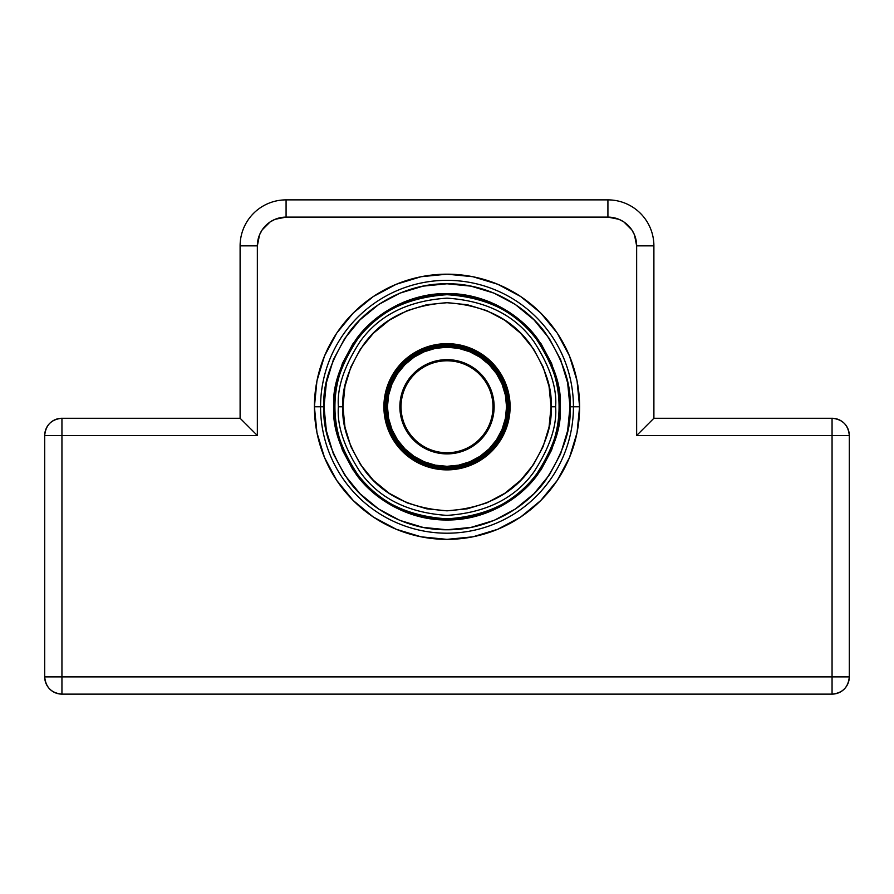 <?xml version="1.0" encoding="UTF-8"?>
<svg xmlns="http://www.w3.org/2000/svg" width="894" height="894" viewBox="0 0 894 894"><rect width="100%" height="100%" fill="white"/><g stroke="black" fill="none" stroke-linecap="round" stroke-linejoin="round"><path stroke-width="1.34" d="M320.566 406.77A126.434 126.434 0 0 0 447 533.204A126.434 126.434 0 0 0 573.434 406.77L579.591 406.77A132.591 132.591 0 0 1 447 539.361A132.591 132.591 0 0 1 314.409 406.77L320.566 406.77A126.434 126.434 0 0 1 447 280.336A126.434 126.434 0 0 1 573.434 406.77A126.434 126.434 0 0 1 447 533.204A126.434 126.434 0 0 1 320.566 406.77L314.409 406.77L316.945 432.64L324.5 457.516L336.747 480.436L353.242 500.528L373.334 517.023L396.254 529.27L421.13 536.825L447 539.361L472.87 536.825L497.746 529.27L520.666 517.023L540.758 500.528L557.253 480.436L569.5 457.516L577.055 432.64L579.591 406.77L577.055 380.9L569.5 356.024L557.253 333.104L540.758 313.012L520.666 296.517L497.746 284.27L472.87 276.715L447 274.179L421.13 276.715L396.254 284.27L373.334 296.517L353.242 313.012L336.747 333.104L324.5 356.024L316.945 380.9L314.409 406.77A132.591 132.591 0 0 1 447 274.179A132.591 132.591 0 0 1 579.591 406.77L573.434 406.77A126.434 126.434 0 0 0 447 280.336A126.434 126.434 0 0 0 320.566 406.77L324.008 406.77C322.365 385.392 330.568 360.796 348.604 332.981C367.479 306.564 405.25 283.297 447 283.778C488.75 283.297 526.521 306.564 545.396 332.981C563.432 360.796 571.635 385.392 569.992 406.77L573.434 406.77L569.992 406.77L567.623 430.763L560.627 453.839L549.262 475.094L533.964 493.734L515.324 509.032L494.069 520.397L470.993 527.393L447 529.762L423.007 527.393L399.931 520.397L378.676 509.032L360.036 493.734L344.738 475.094L333.373 453.839L326.377 430.763L324.008 406.77L326.377 382.777L333.373 359.701L344.738 338.446L360.036 319.806L378.676 304.508L399.931 293.143L423.007 286.147L447 283.778L470.993 286.147L494.069 293.143L515.324 304.508L533.964 319.806L549.262 338.446L560.627 359.701L567.623 382.777L569.992 406.77C571.635 428.148 563.432 452.744 545.396 480.559C526.521 506.976 488.75 530.243 447 529.762C405.25 530.243 367.479 506.976 348.604 480.559C330.568 452.744 322.365 428.148 324.008 406.77L320.566 406.77M240.106 418.269L61.943 418.269C51.472 419.286 45.717 425.03 44.7 435.501L44.7 676.881L61.943 676.881L44.7 676.881A17.243 17.243 0 0 0 61.943 694.124L61.943 676.881L61.943 694.124L832.057 694.124L832.057 676.881L832.057 694.124A17.243 17.243 0 0 0 849.3 676.881L832.057 676.881L849.3 676.881L849.3 435.501C848.283 425.03 842.528 419.286 832.057 418.269L653.894 418.269L636.651 435.501L832.057 435.501L832.057 676.881L61.943 676.881L61.943 435.501L44.7 435.501L44.7 676.881C45.717 687.363 51.472 693.107 61.943 694.124L832.057 694.124C842.528 693.107 848.283 687.363 849.3 676.881L849.3 435.501L832.057 435.501L832.057 676.881L61.943 676.881L61.943 435.501L257.349 435.501L257.349 245.85L259.528 234.854L262.188 229.881L270.111 221.958L275.084 219.298L286.08 217.119L607.92 217.119L618.916 219.298L623.889 221.958L631.812 229.881L634.472 234.854L636.651 245.85L636.651 435.501L832.057 435.501L832.057 418.269L653.894 418.269L653.894 245.85L636.651 245.85L636.651 435.501L653.894 418.269L653.894 245.85A45.974 45.974 0 0 0 607.92 199.876L286.08 199.876L286.08 217.119L607.92 217.119A28.731 28.731 0 0 1 636.651 245.85L653.894 245.85A45.974 45.974 0 0 0 607.92 199.876L607.92 217.119L607.92 199.876L286.08 199.876A45.974 45.974 0 0 0 240.106 245.85L240.106 418.269L61.943 418.269L61.943 435.501L257.349 435.501L257.349 245.85A28.731 28.731 0 0 1 286.08 217.119L286.08 199.876A45.974 45.974 0 0 0 240.106 245.85L257.349 245.85L240.106 245.85L240.106 418.269L257.349 435.501L245.157 423.309M336.747 480.436L353.242 500.528L373.334 517.023M520.666 517.023L540.758 500.528L557.253 480.436M569.5 457.516L577.055 432.64M557.253 333.104L540.758 313.012L520.666 296.517M373.334 296.517L353.242 313.012L336.747 333.104M324.5 356.024L316.945 380.9M832.057 435.501L849.3 435.501A17.243 17.243 0 0 0 832.057 418.269L832.057 435.501M648.843 423.309L652.586 419.577M61.943 435.501L61.943 418.269A17.243 17.243 0 0 0 44.7 435.501L61.943 435.501M385.158 406.77L387.46 406.77A59.54 59.54 0 0 1 447 347.23A59.54 59.54 0 0 1 506.54 406.77L508.842 406.77A61.842 61.842 0 0 1 447 468.612A61.842 61.842 0 0 1 385.158 406.77L386.353 418.839L389.873 430.439L395.584 441.122L403.272 450.498L412.648 458.186L423.331 463.897L434.931 467.417L447 468.612L459.069 467.417L470.669 463.897L481.352 458.186L490.728 450.498L498.416 441.122L504.127 430.439L507.647 418.839L508.842 406.77L507.647 394.701L504.127 383.101L498.416 372.418L490.728 363.042L481.352 355.354L470.669 349.643L459.069 346.123L447 344.928L434.931 346.123L423.331 349.643L412.648 355.354L403.272 363.042L395.584 372.418L389.873 383.101L386.353 394.701L385.158 406.77A61.842 61.842 0 0 1 447 344.928A61.842 61.842 0 0 1 508.842 406.77L507.691 406.77A60.691 60.691 0 0 0 447 346.079A60.691 60.691 0 0 0 386.309 406.77A60.691 60.691 0 0 1 447 346.079A60.691 60.691 0 0 1 507.691 406.77A60.691 60.691 0 0 1 447 467.461A60.691 60.691 0 0 1 386.309 406.77A60.691 60.691 0 0 0 447 467.461A60.691 60.691 0 0 0 507.691 406.77L506.54 406.77L505.401 418.381L502.003 429.556L496.505 439.848L489.096 448.866L480.078 456.275L469.786 461.773L458.611 465.171L447 466.31L435.389 465.171L424.214 461.773L413.922 456.275L404.904 448.866L397.495 439.848L391.997 429.556L388.599 418.381L387.46 406.77L388.599 395.159L391.997 383.984L397.495 373.692L404.904 364.674L413.922 357.265L424.214 351.767L435.389 348.369L447 347.23L458.611 348.369L469.786 351.767L480.078 357.265L489.096 364.674L496.505 373.692L502.003 383.984L505.401 395.159L506.54 406.77A59.54 59.54 0 0 1 447 466.31A59.54 59.54 0 0 1 387.46 406.77L385.158 406.77M401.026 406.77A45.974 45.974 0 0 1 447 360.796A45.974 45.974 0 0 1 492.974 406.77L494.125 406.77A47.125 47.125 0 0 0 447 359.645A47.125 47.125 0 0 0 399.875 406.77L401.026 406.77A45.974 45.974 0 0 1 447 360.796A45.974 45.974 0 0 1 492.974 406.77A45.974 45.974 0 0 1 447 452.744A45.974 45.974 0 0 1 401.026 406.77L399.875 406.77L400.78 415.967L403.462 424.806L407.82 432.953L413.676 440.094L420.817 445.95L428.964 450.308L437.803 452.99L447 453.895L456.197 452.99L465.036 450.308L473.183 445.95L480.324 440.094L486.18 432.953L490.538 424.806L493.22 415.967L494.125 406.77L493.22 397.573L490.538 388.734L486.18 380.587L480.324 373.446L473.183 367.59L465.036 363.232L456.197 360.55L447 359.645L437.803 360.55L428.964 363.232L420.817 367.59L413.676 373.446L407.82 380.587L403.462 388.734L400.78 397.573L399.875 406.77A47.125 47.125 0 0 0 447 453.895A47.125 47.125 0 0 0 494.125 406.77L492.974 406.77A45.974 45.974 0 0 1 447 452.744A45.974 45.974 0 0 1 401.026 406.77M496.505 373.692L489.096 364.674M413.922 357.265L404.904 364.674M397.495 439.848L404.904 448.866M480.078 456.275L489.096 448.866M486.18 432.953L480.324 440.094L473.183 445.95M420.817 445.95L413.676 440.094L407.82 432.953M407.82 380.587L413.676 373.446L420.817 367.59M473.183 367.59L480.324 373.446L486.18 380.587M558.046 384.677L560.214 406.77L559.074 406.77C560.56 426.248 553.095 448.665 536.657 474.01C517.19 501.21 487.308 516.151 447 518.844C406.692 516.151 376.81 501.21 357.343 474.01C340.905 448.665 333.44 426.248 334.926 406.77C333.44 387.292 340.905 364.875 357.343 339.53C376.81 312.33 406.692 297.389 447 294.696C487.308 297.389 517.19 312.33 536.657 339.53C553.095 364.875 560.56 387.292 559.074 406.77L560.214 406.77C561.734 387.091 554.179 364.45 537.573 338.837C520.196 314.52 485.431 293.098 447 293.556C408.569 293.098 373.804 314.52 356.427 338.837C339.821 364.45 332.266 387.091 333.786 406.77L334.926 406.77A112.074 112.074 0 0 1 447 294.696A112.074 112.074 0 0 1 559.074 406.77A112.074 112.074 0 0 1 447 518.844A112.074 112.074 0 0 1 334.926 406.77L333.786 406.77L335.954 428.863L342.402 450.095L352.862 469.674L366.942 486.828L384.096 500.908L403.675 511.368L424.907 517.816L447 519.984L469.093 517.816L490.325 511.368L509.904 500.908L527.058 486.828L541.138 469.674L551.598 450.095L558.046 428.863L560.214 406.77L558.046 384.677L551.598 363.445L541.138 343.866L527.058 326.712L509.904 312.632L490.325 302.172L469.093 295.724L447 293.556L424.907 295.724L403.675 302.172L384.096 312.632L366.942 326.712L352.862 343.866L342.402 363.445L335.954 384.677L333.786 406.77L335.954 384.677L342.402 363.445L352.862 343.866L366.942 326.712M335.954 428.863L333.786 406.77C332.266 426.449 339.821 449.09 356.427 474.703C373.804 499.02 408.569 520.442 447 519.984C485.431 520.442 520.196 499.02 537.573 474.703C554.179 449.09 561.734 426.449 560.214 406.77L558.046 428.863L551.598 450.095L541.138 469.674L527.058 486.828L509.904 500.908M490.325 511.368L469.093 517.816L447 519.984L424.907 517.816L403.675 511.368L384.096 500.908L366.942 486.828M424.907 295.724L447 293.556L469.093 295.724L490.325 302.172L509.904 312.632L527.058 326.712M555.621 406.77C557.074 387.895 549.832 366.171 533.897 341.597C515.033 315.236 486.068 300.753 447 298.149C407.932 300.753 378.967 315.236 360.103 341.597C344.168 366.171 336.926 387.895 338.379 406.77C336.926 425.645 344.168 447.369 360.103 471.943C378.967 498.304 407.932 512.787 447 515.391C486.068 512.787 515.033 498.304 533.897 471.943C549.832 447.369 557.074 425.645 555.621 406.77C557.074 425.645 549.832 447.369 533.897 471.943C515.033 498.304 486.068 512.787 447 515.391C407.932 512.787 378.967 498.304 360.103 471.943C344.168 447.369 336.926 425.645 338.379 406.77L342.95 406.77L338.379 406.77C336.926 387.895 344.168 366.171 360.103 341.597C378.967 315.236 407.932 300.753 447 298.149C486.068 300.753 515.033 315.236 533.897 341.597C549.832 366.171 557.074 387.895 555.621 406.77L551.05 406.77C552.436 424.851 545.496 445.67 530.243 469.205C512.173 494.449 484.425 508.328 447 510.82C409.575 508.328 381.827 494.449 363.757 469.205C348.504 445.67 341.564 424.851 342.95 406.77L344.95 386.476L350.873 366.953L360.483 348.962L373.424 333.194L389.192 320.253L407.183 310.643L426.706 304.72L447 302.72L467.294 304.72L486.817 310.643L504.808 320.253L520.576 333.194L533.517 348.962L543.127 366.953L549.05 386.476L551.05 406.77L549.05 427.064L543.127 446.587L533.517 464.578L520.576 480.346L504.808 493.287L486.817 502.897L467.294 508.82L447 510.82L426.706 508.82L407.183 502.897L389.192 493.287L373.424 480.346L360.483 464.578L350.873 446.587L344.95 427.064L342.95 406.77C341.564 388.689 348.504 367.87 363.757 344.335C381.827 319.091 409.575 305.212 447 302.72C484.425 305.212 512.173 319.091 530.243 344.335C545.496 367.87 552.436 388.689 551.05 406.77L555.621 406.77M388.689 382.643A63.105 63.105 0 0 0 383.895 406.759A63.105 63.105 0 0 1 447 343.665A63.105 63.105 0 0 1 510.105 406.77A63.105 63.105 0 0 0 505.311 382.643M505.289 382.598A63.105 63.105 0 0 0 499.489 371.736L491.622 362.148L482.056 354.303A63.105 63.105 0 0 0 471.172 348.481M499.444 371.68A63.105 63.105 0 0 0 482.089 354.326M471.127 348.459A63.105 63.105 0 0 0 422.873 348.459M422.828 348.481A63.105 63.105 0 0 0 411.966 354.281L402.378 362.148L394.533 371.714A63.105 63.105 0 0 0 388.711 382.598M411.911 354.326A63.105 63.105 0 0 0 394.556 371.68M471.172 465.059A63.105 63.105 0 0 0 482.034 459.259L491.622 451.392L499.467 441.826L505.3 430.919L499.467 441.826A63.105 63.105 0 0 0 505.289 430.942M388.711 430.942A63.105 63.105 0 0 0 394.511 441.804L402.378 451.392L411.944 459.237L422.851 465.07L411.944 459.237A63.105 63.105 0 0 0 422.828 465.059M388.7 382.621L394.533 371.714L388.7 382.621L385.113 394.455L383.895 406.77A63.105 63.105 0 0 0 388.689 430.897M471.149 348.47L482.056 354.303L471.149 348.47L459.315 344.883L447 343.665L434.685 344.883L422.851 348.47L411.944 354.303M394.556 441.859A63.105 63.105 0 0 0 411.911 459.214M422.873 465.081A63.105 63.105 0 0 0 471.127 465.081M482.089 459.214A63.105 63.105 0 0 0 499.444 441.859M505.311 430.897A63.105 63.105 0 0 0 510.105 406.781A63.105 63.105 0 0 1 447 469.875A63.105 63.105 0 0 1 383.895 406.77L385.113 419.085L388.7 430.919L394.533 441.826M422.851 465.07L434.685 468.657L447 469.875L459.315 468.657L471.149 465.07L482.056 459.237M505.3 430.919L508.887 419.085L510.105 406.77L508.887 394.455L505.3 382.621L499.467 371.714"/></g></svg>
